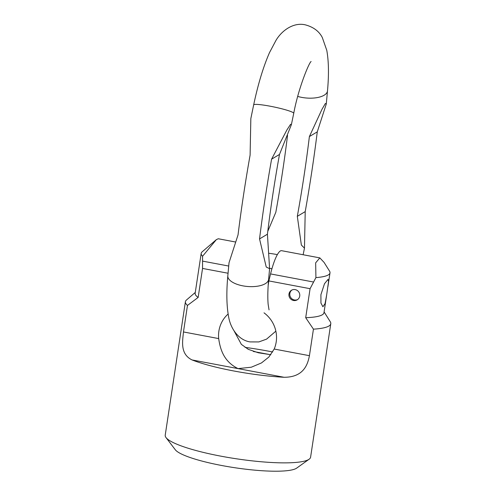 <?xml version="1.0" encoding="UTF-8"?>
<svg xmlns="http://www.w3.org/2000/svg" width="496" height="496" viewBox="0 0 496 496"><rect width="100%" height="100%" fill="white"/><g stroke="black" fill="none" stroke-linecap="round" stroke-linejoin="round"><path stroke-width="0.74" d="M309.138 459.215L296.676 468.112A62.347 10.751 -171.4 0 1 296.273 468.379A62.347 10.751 8.6 0 1 233.715 467.561A62.347 10.751 8.6 0 1 175.286 449.754L166.011 437.571A73.513 12.679 8.6 0 0 234.906 458.564A73.513 12.679 8.6 0 0 308.661 459.525A73.513 12.679 -171.4 0 0 309.138 459.215A73.513 12.679 -171.4 0 0 310.595 457.188L330.782 323.714A73.513 12.679 -171.4 0 1 328.848 326.052A73.513 12.679 8.6 0 1 313.441 329.152L305.697 317.694L310.081 288.691L268.851 280.922L268.162 285.491M324.093 311.916L330.274 321.749A73.513 12.679 -171.4 0 1 330.782 323.714M272.695 351.993A73.513 12.679 8.6 0 0 245.049 347.38M270.841 354.727L258.298 352.768L248.279 349.333L241.372 344.379L234.193 331.117M264.027 312.846A29.779 28.712 59.1 0 1 274.195 349.041L309.43 355.682C307.718 364.523 303.682 377.27 284.09 377.282A73.513 12.679 8.6 0 1 192.039 359.941C179.794 353.884 182.671 340.95 183.464 331.948L218.693 338.588C220.453 351.199 224.899 362.111 238.061 368.609L251.311 367.214L261.46 362.942L268.838 357.07L274.195 349.041M218.693 338.588A29.779 28.712 59.1 0 1 228.117 314.036M228.048 273.234L202.542 268.429L198.158 297.433L187.476 305.418L183.464 331.948M313.441 329.152L309.43 355.682M288.976 294.035A5.586 5.382 59.1 0 1 297.346 290.532A5.586 5.382 59.1 0 1 297.216 299.838A5.586 5.382 59.1 0 1 288.976 294.035M198.158 297.433A65.143 11.234 -171.4 0 1 195.157 293.26L201.184 253.382A65.143 11.234 -171.4 0 1 202.132 251.85L216.355 239.63L202.573 256.24A65.143 11.234 -171.4 0 1 201.184 253.382M195.281 292.435L186.471 300.006A73.513 12.679 8.6 0 0 185.405 301.723A73.513 12.679 8.6 0 0 187.476 305.418M326.666 294.94L328.563 281.505L328.085 279.329L324.496 283.724L320.912 294.686L320.937 303.068L322.921 306.764L325.054 303.62L326.666 294.94L323.969 312.74A65.143 11.234 -171.4 0 1 305.697 317.694M185.405 301.723L165.218 435.203A73.513 12.679 8.6 0 0 166.011 437.571M202.542 268.429L202.573 256.24M315.921 277.593L315.661 262.83L319.833 257.889L324.074 262.403L329.549 271.12A65.143 11.234 -171.4 0 1 330.001 272.862A65.143 11.234 -171.4 0 1 315.921 277.593L310.081 288.691M235.389 241.98L218.277 238.756L216.355 239.63M319.833 257.889L281.592 250.685A33.499 6.764 100.7 0 0 270.562 273.922L268.851 280.922M297.631 299.565A5.586 5.382 59.1 0 1 291.921 290.024M287.537 135.377A291.791 58.925 -79.3 0 1 275.826 212.282L267.772 231.353M275.857 331.154L266.55 339.146L258.85 341.924L250.145 341.911C238.371 340.182 230.51 328.265 228.631 316.882C226.585 305.958 226.312 292.268 227.819 275.832L229.034 262.7L238.043 234.868A326.108 65.85 -79.3 0 1 250.102 155.112L250.84 118.581L253.667 104.867A20.472 2.139 11.9 0 1 270.066 106.187A20.472 2.139 11.9 0 1 293.731 113.317L291.381 124.688L290.575 124.298L286.849 130.039L271.597 159.16A326.108 65.85 -79.3 0 0 259.538 238.917L266.24 267.04L269.588 268.671L267.431 234.199A291.791 58.925 -79.3 0 1 279.49 154.442L291.381 124.688M297.755 96.429A20.472 8.916 -175.1 0 0 301.773 97.39A20.472 8.916 -175.1 0 0 327.49 90.892L326.281 104.024L317.273 131.855A326.108 65.85 -79.3 0 1 305.214 211.612L297.321 216.33L301.363 245.061L304.47 248.143L305.214 211.612M326.281 104.024L325.376 103.478L321.972 109.349L309.38 136.574A291.791 58.925 -79.3 0 1 297.321 216.33M279.49 154.442L271.597 159.16M317.273 131.855L309.38 136.574M267.431 234.199L259.538 238.917M253.32 351.472L270.599 354.727M192.039 359.941L284.09 377.282M202.548 261.113L228.712 266.042M270.562 273.922L313.503 282.013M227.819 275.832A20.472 8.916 4.9 0 0 242.891 285.857A20.472 8.916 4.9 0 0 268.615 279.36L269.588 268.671M277.357 254.615A20.472 2.139 -168.1 0 0 269.154 253.326M330.001 272.862L327.893 286.8M271.932 268.751L269.619 268.317M327.49 90.892C328.972 74.691 328.736 61.169 326.777 50.332L322.307 37.529C319.071 31.217 313.354 26.976 305.17 24.812C293.57 22.146 281.914 30.38 276.024 40.3L269.514 52.595C263.333 66.731 258.056 84.153 253.667 104.867M269.049 309.87L268.175 304.556C267.586 298.449 267.735 290.055 268.615 279.36M303.13 254.746L304.47 248.143M311.116 61.535C309.504 61.727 298.611 87.178 293.731 113.317"/></g></svg>
